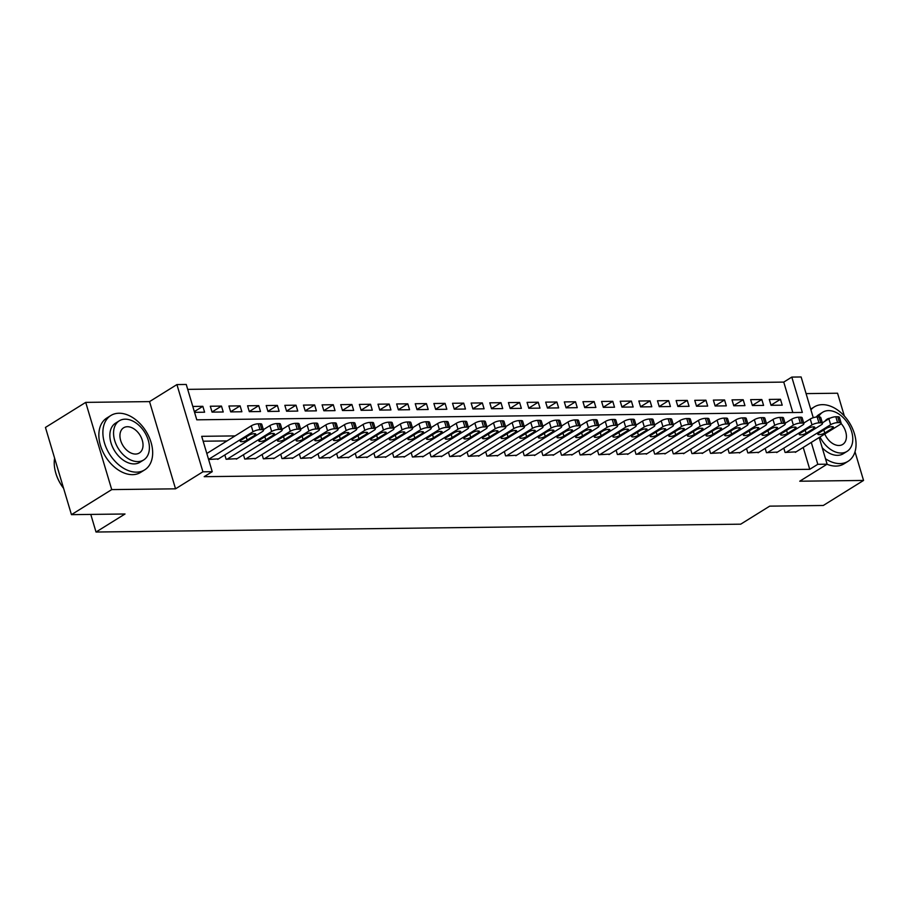 <?xml version="1.0" encoding="UTF-8"?>
<svg xmlns="http://www.w3.org/2000/svg" width="909" height="909" viewBox="0 0 909 909"><rect width="100%" height="100%" fill="white"/><g stroke="black" fill="none" stroke-linecap="round" stroke-linejoin="round"><path stroke-width="1.36" d="M792.83 412.561L783.751 382.098L791.807 377.087L801.124 376.974L813.26 417.708M844.347 416.015L837.553 393.222L806.078 393.608M819.168 437.513L827.122 464.181L799.738 481.213L863.55 480.441L823.281 505.484L769.707 506.143L740.71 524.175L96.024 532.026L125.022 513.994L71.447 514.653L45.45 427.435L85.719 402.38L111.727 489.599L175.539 488.826L202.923 471.794L176.925 384.575L186.243 384.462L196.787 419.822L802.34 412.436L791.807 377.087M175.539 488.826L149.542 401.608L85.719 402.38M149.542 401.608L176.925 384.575M783.751 382.098L187.697 389.359M863.55 480.441L855.005 451.773M71.447 514.653L111.727 489.599M783.808 448.148L785.092 452.455L796.125 451.841M765.173 448.376L766.457 452.682L777.49 452.068M746.539 448.603L747.823 452.909L758.856 452.296M727.904 448.819L729.188 453.137L740.233 452.523M709.27 449.046L710.554 453.364L721.598 452.75M690.635 449.273L691.931 453.591L702.964 452.977M672.012 449.501L673.296 453.818L684.329 453.205M653.378 449.728L654.662 454.046L665.695 453.432M634.743 449.955L636.027 454.273L647.06 453.659M616.109 450.182L617.393 454.5L628.437 453.886M597.474 450.409L598.758 454.727L609.803 454.114M578.84 450.637L580.135 454.954L591.168 454.341M560.217 450.864L561.501 455.182L572.534 454.568M541.582 451.091L542.866 455.409L553.899 454.795M522.948 451.318L524.232 455.636L535.265 455.023M504.313 451.546L505.597 455.863L516.642 455.25M485.679 451.773L486.963 456.091L498.007 455.477M467.044 452L468.34 456.318L479.373 455.704M448.421 452.228L449.705 456.545L460.738 455.932M429.787 452.455L431.071 456.772L442.104 456.159M411.152 452.682L412.436 457L423.469 456.386M392.518 452.909L393.802 457.227L404.835 456.602M373.883 453.137L375.167 457.454L386.211 456.829M355.249 453.364L356.533 457.682L367.577 457.057M336.614 453.591L337.909 457.909L348.942 457.284M317.991 453.818L319.275 458.136L330.308 457.511M299.356 454.046L300.64 458.363L311.673 457.738M280.722 454.273L282.006 458.591L293.039 457.966M262.087 454.5L263.371 458.806L274.416 458.193M243.453 454.727L244.737 459.034L255.781 458.42M224.818 454.954L226.114 459.261L237.147 458.647M194.333 411.618L202.843 406.323L192.799 406.448M212.013 411.982L221.478 406.096L210.297 406.232L212.058 412.118L223.239 411.982L221.478 406.096M230.647 411.754L240.112 405.868L228.932 406.005L230.693 411.891L241.874 411.754L240.112 405.868M249.282 411.527L258.747 405.641L247.566 405.778L249.316 411.663L260.497 411.538L258.747 405.641M267.916 411.3L277.381 405.414L266.201 405.55L267.95 411.447L279.131 411.311L277.381 405.414M286.54 411.073L296.004 405.187L284.835 405.323L286.585 411.22L297.766 411.084L296.004 405.187M305.174 410.845L314.639 404.959L303.458 405.096L305.219 410.993L316.4 410.857L314.639 404.959M323.809 410.618L333.273 404.732L322.093 404.869L323.854 410.766L335.035 410.629L333.273 404.732M342.443 410.391L351.908 404.505L340.727 404.641L342.488 410.538L353.669 410.402L351.908 404.505M361.078 410.164L370.542 404.278L359.362 404.414L361.112 410.311L372.292 410.175L370.542 404.278M379.712 409.936L389.177 404.05L377.996 404.187L379.746 410.084L390.927 409.948L389.177 404.05M398.335 409.709L407.8 403.823L396.631 403.96L398.381 409.857L409.561 409.72L407.8 403.823M416.97 409.482L426.435 403.596L415.254 403.732L417.015 409.629L428.196 409.493L426.435 403.596M435.604 409.255L445.069 403.369L433.888 403.505L435.65 409.402L446.83 409.266L445.069 403.369M454.239 409.027L463.704 403.142L452.523 403.278L454.284 409.175L465.465 409.039L463.704 403.142M472.873 408.8L482.338 402.914L471.157 403.051L472.907 408.948L484.088 408.811L482.338 402.914M491.508 408.573L500.973 402.687L489.792 402.823L491.542 408.72L502.722 408.584L500.973 402.687M510.131 408.346L519.596 402.46L508.426 402.596L510.176 408.493L521.357 408.357L519.596 402.46M528.765 408.118L538.23 402.233L527.05 402.369L528.811 408.266L539.991 408.13L538.23 402.233M547.4 407.891L556.865 402.005L545.684 402.142L547.445 408.039L558.626 407.902L556.865 402.005M566.034 407.664L575.499 401.778L564.319 401.914L566.08 407.811L577.26 407.675L575.499 401.778M584.669 407.437L594.134 401.551L582.953 401.687L584.714 407.584L595.884 407.448L594.134 401.551M603.303 407.209L612.768 401.323L601.588 401.46L603.337 407.357L614.518 407.221L612.768 401.323M621.926 406.982L631.391 401.096L620.222 401.233L621.972 407.13L633.153 406.993L631.391 401.096M640.561 406.755L650.026 400.869L638.845 401.005L640.606 406.902L651.787 406.766L650.026 400.869M659.195 406.539L668.66 400.642L657.48 400.778L659.241 406.675L670.422 406.539L668.66 400.642M677.83 406.312L687.295 400.414L676.114 400.551L677.875 406.448L689.056 406.312L687.295 400.414M696.464 406.084L705.929 400.187L694.749 400.324L696.51 406.221L707.679 406.084L705.929 400.187M715.099 405.857L724.564 399.96L713.383 400.096L715.133 405.993L726.314 405.857L724.564 399.96M733.722 405.63L743.187 399.733L732.018 399.869L733.768 405.766L744.948 405.63L743.187 399.733M752.357 405.403L761.822 399.517L750.641 399.653L752.402 405.539L763.583 405.403L761.822 399.517M194.549 412.334L204.605 412.209L202.843 406.323M771.037 405.312L782.217 405.175L780.456 399.29L769.275 399.426L771.037 405.312M235.079 435.911L201.696 436.32L212.24 471.68L204.184 476.68L809.749 469.305L803.226 447.421M227.023 440.922L203.162 441.206M208.604 459.477L218.512 458.875M90.775 514.414L96.024 532.026M827.122 464.181L817.805 464.294L811.283 442.41M809.749 469.305L817.805 464.294M212.24 471.68L202.923 471.794M770.991 405.175L780.456 399.29M208.57 459.375L253.032 431.73A5.124 1.432 163.4 0 1 259.974 429.673L261.837 429.65A5.124 1.432 163.4 0 1 263.53 430.196A5.124 1.432 163.4 0 1 262.349 431.616L217.728 459.363M263.53 430.196L261.769 424.298A5.124 1.432 -16.6 0 0 260.088 423.764L258.224 423.787A5.124 1.432 -16.6 0 0 251.27 425.832L206.82 453.489M248.907 435.309A4.102 1.148 -16.6 0 1 253.111 433.809A4.102 1.148 -16.6 0 1 255.815 434.104A4.102 1.148 -16.6 0 1 254.872 435.241L247.134 440.047A4.102 1.148 -16.6 0 1 242.942 441.547A4.102 1.148 -16.6 0 1 240.226 441.263A4.102 1.148 -16.6 0 1 241.18 440.126L248.907 435.309M63.607 488.338A31.247 20.998 -121.9 0 1 55.529 472.146A31.247 20.998 -121.9 0 1 55.483 471.976M54.608 458.17A32.02 21.509 58.1 0 0 55.438 471.816A32.02 21.509 58.1 0 0 63.573 488.213M118.999 413.231A32.02 21.509 58.1 0 0 110.864 415.504A32.02 21.509 58.1 0 0 106.603 448.626A32.02 21.509 58.1 0 0 136.566 472.157A32.02 21.509 58.1 0 0 144.69 469.873A32.02 21.509 58.1 0 0 148.951 436.763A32.02 21.509 58.1 0 0 118.999 413.231M110.864 415.504L106.842 418.004A32.02 21.509 58.1 0 0 102.581 451.125A32.02 21.509 58.1 0 0 132.532 474.657A32.02 21.509 58.1 0 0 140.656 472.385L144.69 469.873M143.656 459.965L139.952 462.261A23.055 15.487 -121.9 0 1 134.1 463.908A23.055 15.487 -121.9 0 1 112.534 446.967A23.055 15.487 -121.9 0 1 115.602 423.117L119.306 420.81A23.055 15.487 58.1 0 0 116.238 444.66A23.055 15.487 58.1 0 0 137.804 461.602A23.055 15.487 58.1 0 0 143.656 459.965A23.055 15.487 58.1 0 0 146.724 436.115A23.055 15.487 58.1 0 0 125.158 419.174A23.055 15.487 58.1 0 0 119.306 420.81M135.555 454.057A14.851 9.976 58.1 0 0 139.327 453A14.851 9.976 58.1 0 0 141.304 437.638A14.851 9.976 58.1 0 0 127.408 426.719A14.851 9.976 58.1 0 0 123.635 427.775A14.851 9.976 58.1 0 0 121.658 443.137A14.851 9.976 58.1 0 0 135.555 454.057M825.508 458.761A32.02 21.509 58.1 0 0 839.939 463.59A32.02 21.509 58.1 0 0 848.074 461.306A32.02 21.509 58.1 0 0 852.335 428.184A32.02 21.509 58.1 0 0 822.372 404.653A32.02 21.509 58.1 0 0 814.248 406.937A32.02 21.509 58.1 0 0 810.908 409.8M827.02 464.249A32.02 21.509 58.1 0 0 835.916 466.09A32.02 21.509 58.1 0 0 844.041 463.817L848.074 461.306M820.032 436.968A23.055 15.487 58.1 0 0 841.189 453.034A23.055 15.487 58.1 0 0 847.04 451.387L843.336 453.693A23.055 15.487 -121.9 0 1 837.484 455.341A23.055 15.487 -121.9 0 1 822.213 447.751M816.214 417.049A23.055 15.487 -121.9 0 1 818.986 414.549L822.69 412.243A23.055 15.487 58.1 0 0 818.532 416.958M847.04 451.387A23.055 15.487 58.1 0 0 850.108 427.548A23.055 15.487 58.1 0 0 828.542 410.607A23.055 15.487 58.1 0 0 822.69 412.243M824.793 434.013A14.851 9.976 58.1 0 0 838.939 445.49A14.851 9.976 58.1 0 0 842.711 444.433A14.851 9.976 58.1 0 0 841.098 423.537M830.031 418.185A14.851 9.976 58.1 0 0 827.02 419.208A14.851 9.976 58.1 0 0 824.895 421.287M227.045 459.25L271.666 431.502A5.124 1.432 163.4 0 1 278.608 429.446L280.472 429.423A5.124 1.432 163.4 0 1 282.165 429.968A5.124 1.432 163.4 0 1 280.983 431.389L236.363 459.136M282.165 429.968L280.404 424.071A5.124 1.432 -16.6 0 0 278.722 423.537L276.859 423.56A5.124 1.432 -16.6 0 0 269.905 425.605L263.371 429.673M267.541 435.081A4.102 1.148 -16.6 0 1 271.746 433.582A4.102 1.148 -16.6 0 1 274.45 433.877A4.102 1.148 -16.6 0 1 273.507 435.013L265.769 439.82A4.102 1.148 -16.6 0 1 261.565 441.319A4.102 1.148 -16.6 0 1 258.86 441.035A4.102 1.148 -16.6 0 1 259.804 439.899L267.541 435.081M245.669 459.022L290.301 431.275A5.124 1.432 163.4 0 1 297.243 429.218L299.106 429.196A5.124 1.432 163.4 0 1 300.799 429.741A5.124 1.432 163.4 0 1 299.618 431.161L254.986 458.909M300.799 429.741L299.038 423.844A5.124 1.432 -16.6 0 0 297.357 423.31L295.493 423.333A5.124 1.432 -16.6 0 0 288.539 425.378L282.006 429.446M286.176 434.866A4.102 1.148 -16.6 0 1 290.38 433.354A4.102 1.148 -16.6 0 1 293.084 433.65A4.102 1.148 -16.6 0 1 292.141 434.786L284.403 439.592A4.102 1.148 -16.6 0 1 280.199 441.092A4.102 1.148 -16.6 0 1 277.495 440.808A4.102 1.148 -16.6 0 1 278.438 439.672L286.176 434.866M264.303 458.795L308.924 431.048A5.124 1.432 163.4 0 1 315.877 429.003L317.741 428.98A5.124 1.432 163.4 0 1 319.423 429.514A5.124 1.432 163.4 0 1 318.241 430.934L273.62 458.693M319.423 429.514L317.673 423.617A5.124 1.432 -16.6 0 0 315.98 423.083L314.116 423.105A5.124 1.432 -16.6 0 0 307.174 425.151L300.64 429.218M304.81 434.638A4.102 1.148 -16.6 0 1 309.003 433.138A4.102 1.148 -16.6 0 1 311.719 433.423A4.102 1.148 -16.6 0 1 310.764 434.559L303.038 439.365A4.102 1.148 -16.6 0 1 298.834 440.865A4.102 1.148 -16.6 0 1 296.129 440.581A4.102 1.148 -16.6 0 1 297.073 439.445L304.81 434.638M282.938 458.579L327.558 430.821A5.124 1.432 163.4 0 1 334.512 428.775L336.375 428.753A5.124 1.432 163.4 0 1 338.057 429.287A5.124 1.432 163.4 0 1 336.875 430.707L292.255 458.466M338.057 429.287L336.307 423.389A5.124 1.432 -16.6 0 0 334.614 422.855L332.751 422.878A5.124 1.432 -16.6 0 0 325.808 424.923L319.275 428.991M323.434 434.411A4.102 1.148 -16.6 0 1 327.638 432.911A4.102 1.148 -16.6 0 1 330.353 433.195A4.102 1.148 -16.6 0 1 329.399 434.332L321.672 439.138A4.102 1.148 -16.6 0 1 317.468 440.638A4.102 1.148 -16.6 0 1 314.764 440.354A4.102 1.148 -16.6 0 1 315.707 439.217L323.434 434.411M301.572 458.352L346.193 430.593A5.124 1.432 163.4 0 1 353.147 428.548L355.01 428.525A5.124 1.432 163.4 0 1 356.692 429.059A5.124 1.432 163.4 0 1 355.51 430.48L310.889 458.238M356.692 429.059L354.942 423.174A5.124 1.432 -16.6 0 0 353.249 422.628L351.385 422.651A5.124 1.432 -16.6 0 0 344.443 424.696L337.909 428.764M342.068 434.184A4.102 1.148 -16.6 0 1 346.272 432.684A4.102 1.148 -16.6 0 1 348.976 432.968A4.102 1.148 -16.6 0 1 348.033 434.104L340.307 438.911A4.102 1.148 -16.6 0 1 336.103 440.411A4.102 1.148 -16.6 0 1 333.398 440.126A4.102 1.148 -16.6 0 1 334.342 438.99L342.068 434.184M320.207 458.125L364.827 430.366A5.124 1.432 163.4 0 1 371.77 428.321L373.633 428.298A5.124 1.432 163.4 0 1 375.326 428.832A5.124 1.432 163.4 0 1 374.144 430.252L329.524 458.011M375.326 428.832L373.565 422.946A5.124 1.432 -16.6 0 0 371.883 422.401L370.02 422.424A5.124 1.432 -16.6 0 0 363.066 424.469L356.533 428.537M360.703 433.957A4.102 1.148 -16.6 0 1 364.907 432.457A4.102 1.148 -16.6 0 1 367.611 432.741A4.102 1.148 -16.6 0 1 366.668 433.877L358.93 438.683A4.102 1.148 -16.6 0 1 354.737 440.195A4.102 1.148 -16.6 0 1 352.022 439.899A4.102 1.148 -16.6 0 1 352.976 438.763L360.703 433.957M338.841 457.897L383.462 430.139A5.124 1.432 163.4 0 1 390.404 428.094L392.268 428.071A5.124 1.432 163.4 0 1 393.961 428.605A5.124 1.432 163.4 0 1 392.779 430.025L348.158 457.784M393.961 428.605L392.199 422.719A5.124 1.432 -16.6 0 0 390.518 422.174L388.654 422.196A5.124 1.432 -16.6 0 0 381.7 424.242L375.167 428.309M379.337 433.729A4.102 1.148 -16.6 0 1 383.541 432.229A4.102 1.148 -16.6 0 1 386.245 432.514A4.102 1.148 -16.6 0 1 385.302 433.65L377.565 438.468A4.102 1.148 -16.6 0 1 373.36 439.967A4.102 1.148 -16.6 0 1 370.656 439.672A4.102 1.148 -16.6 0 1 371.599 438.536L379.337 433.729M357.464 457.67L402.096 429.912A5.124 1.432 163.4 0 1 409.039 427.866L410.902 427.844A5.124 1.432 163.4 0 1 412.595 428.378A5.124 1.432 163.4 0 1 411.413 429.798L366.781 457.557M412.595 428.378L410.834 422.492A5.124 1.432 -16.6 0 0 409.152 421.946L407.289 421.969A5.124 1.432 -16.6 0 0 400.335 424.014L393.802 428.082M397.972 433.502A4.102 1.148 -16.6 0 1 402.176 432.002A4.102 1.148 -16.6 0 1 404.88 432.286A4.102 1.148 -16.6 0 1 403.937 433.423L396.199 438.24A4.102 1.148 -16.6 0 1 391.995 439.74A4.102 1.148 -16.6 0 1 389.291 439.445A4.102 1.148 -16.6 0 1 390.234 438.308L397.972 433.502M376.099 457.443L420.719 429.684A5.124 1.432 163.4 0 1 427.673 427.639L429.537 427.616A5.124 1.432 163.4 0 1 431.218 428.15A5.124 1.432 163.4 0 1 430.037 429.571L385.416 457.329M431.218 428.15L429.468 422.265A5.124 1.432 -16.6 0 0 427.775 421.719L425.912 421.742A5.124 1.432 -16.6 0 0 418.969 423.787L412.436 427.855M416.606 433.275A4.102 1.148 -16.6 0 1 420.799 431.775A4.102 1.148 -16.6 0 1 423.514 432.059A4.102 1.148 -16.6 0 1 422.56 433.195L414.834 438.013A4.102 1.148 -16.6 0 1 410.629 439.513A4.102 1.148 -16.6 0 1 407.925 439.217A4.102 1.148 -16.6 0 1 408.868 438.081L416.606 433.275M394.733 457.216L439.354 429.457A5.124 1.432 163.4 0 1 446.308 427.412L448.171 427.389A5.124 1.432 163.4 0 1 449.853 427.923A5.124 1.432 163.4 0 1 448.671 429.343L404.05 457.102M449.853 427.923L448.103 422.037A5.124 1.432 -16.6 0 0 446.41 421.492L444.546 421.515A5.124 1.432 -16.6 0 0 437.604 423.56L431.071 427.628M435.241 433.048A4.102 1.148 -16.6 0 1 439.433 431.548A4.102 1.148 -16.6 0 1 442.149 431.832A4.102 1.148 -16.6 0 1 441.195 432.968L433.468 437.786A4.102 1.148 -16.6 0 1 429.264 439.286A4.102 1.148 -16.6 0 1 426.56 438.99A4.102 1.148 -16.6 0 1 427.503 437.854L435.241 433.048M413.368 456.988L457.988 429.23A5.124 1.432 163.4 0 1 464.942 427.185L466.806 427.162A5.124 1.432 163.4 0 1 468.487 427.696A5.124 1.432 163.4 0 1 467.306 429.116L422.685 456.875M468.487 427.696L466.737 421.81A5.124 1.432 -16.6 0 0 465.044 421.265L463.181 421.287A5.124 1.432 -16.6 0 0 456.238 423.333L449.705 427.4M453.864 432.82A4.102 1.148 -16.6 0 1 458.068 431.321A4.102 1.148 -16.6 0 1 460.772 431.605A4.102 1.148 -16.6 0 1 459.829 432.741L452.103 437.559A4.102 1.148 -16.6 0 1 447.898 439.058A4.102 1.148 -16.6 0 1 445.194 438.763A4.102 1.148 -16.6 0 1 446.137 437.627L453.864 432.82M432.002 456.761L476.623 429.003A5.124 1.432 163.4 0 1 483.577 426.957L485.429 426.935A5.124 1.432 163.4 0 1 487.122 427.469A5.124 1.432 163.4 0 1 485.94 428.889L441.319 456.648M487.122 427.469L485.361 421.583A5.124 1.432 -16.6 0 0 483.679 421.037L481.815 421.06A5.124 1.432 -16.6 0 0 474.862 423.105L468.328 427.173M472.498 432.593A4.102 1.148 -16.6 0 1 476.702 431.093A4.102 1.148 -16.6 0 1 479.407 431.389A4.102 1.148 -16.6 0 1 478.464 432.514L470.726 437.331A4.102 1.148 -16.6 0 1 466.533 438.831A4.102 1.148 -16.6 0 1 463.817 438.536A4.102 1.148 -16.6 0 1 464.772 437.399L472.498 432.593M450.637 456.534L495.257 428.775A5.124 1.432 163.4 0 1 502.2 426.73L504.063 426.707A5.124 1.432 163.4 0 1 505.756 427.241A5.124 1.432 163.4 0 1 504.575 428.662L459.954 456.42M505.756 427.241L503.995 421.356A5.124 1.432 -16.6 0 0 502.313 420.81L500.45 420.833A5.124 1.432 -16.6 0 0 493.496 422.878L486.963 426.946M491.133 432.366A4.102 1.148 -16.6 0 1 495.337 430.866A4.102 1.148 -16.6 0 1 498.041 431.161A4.102 1.148 -16.6 0 1 497.098 432.286L489.36 437.104A4.102 1.148 -16.6 0 1 485.156 438.604A4.102 1.148 -16.6 0 1 482.452 438.308A4.102 1.148 -16.6 0 1 483.406 437.172L491.133 432.366M469.271 456.307L513.892 428.548A5.124 1.432 163.4 0 1 520.834 426.503L522.698 426.48A5.124 1.432 163.4 0 1 524.391 427.014A5.124 1.432 163.4 0 1 523.209 428.434L478.577 456.193M524.391 427.014L522.63 421.128A5.124 1.432 -16.6 0 0 520.948 420.583L519.084 420.606A5.124 1.432 -16.6 0 0 512.131 422.662L505.597 426.719M509.767 432.139A4.102 1.148 -16.6 0 1 513.971 430.639A4.102 1.148 -16.6 0 1 516.676 430.934A4.102 1.148 -16.6 0 1 515.733 432.059L507.995 436.877A4.102 1.148 -16.6 0 1 503.791 438.377A4.102 1.148 -16.6 0 1 501.086 438.081A4.102 1.148 -16.6 0 1 502.029 436.945L509.767 432.139M487.894 456.079L532.526 428.321A5.124 1.432 163.4 0 1 539.469 426.276L541.332 426.253A5.124 1.432 163.4 0 1 543.025 426.787A5.124 1.432 163.4 0 1 541.832 428.207L497.212 455.966M543.025 426.787L541.264 420.901A5.124 1.432 -16.6 0 0 539.571 420.356L537.708 420.378A5.124 1.432 -16.6 0 0 530.765 422.435L524.232 426.491M528.402 431.911A4.102 1.148 -16.6 0 1 532.606 430.411A4.102 1.148 -16.6 0 1 535.31 430.707A4.102 1.148 -16.6 0 1 534.356 431.832L526.629 436.65A4.102 1.148 -16.6 0 1 522.425 438.149A4.102 1.148 -16.6 0 1 519.721 437.854A4.102 1.148 -16.6 0 1 520.664 436.718L528.402 431.911M506.529 455.852L551.149 428.094A5.124 1.432 163.4 0 1 558.103 426.048L559.967 426.026A5.124 1.432 163.4 0 1 561.648 426.56A5.124 1.432 163.4 0 1 560.467 427.98L515.846 455.739M561.648 426.56L559.899 420.674A5.124 1.432 -16.6 0 0 558.206 420.128L556.342 420.151A5.124 1.432 -16.6 0 0 549.4 422.208L542.866 426.264M547.036 431.684A4.102 1.148 -16.6 0 1 551.229 430.184A4.102 1.148 -16.6 0 1 553.945 430.48A4.102 1.148 -16.6 0 1 552.99 431.605L545.264 436.422A4.102 1.148 -16.6 0 1 541.06 437.922A4.102 1.148 -16.6 0 1 538.355 437.627A4.102 1.148 -16.6 0 1 539.298 436.49L547.036 431.684M525.163 455.625L569.784 427.866A5.124 1.432 163.4 0 1 576.738 425.821L578.601 425.798A5.124 1.432 163.4 0 1 580.283 426.332A5.124 1.432 163.4 0 1 579.101 427.753L534.481 455.511M580.283 426.332L578.533 420.447A5.124 1.432 -16.6 0 0 576.84 419.901L574.977 419.924A5.124 1.432 -16.6 0 0 568.034 421.981L561.501 426.037M565.659 431.457A4.102 1.148 -16.6 0 1 569.863 429.957A4.102 1.148 -16.6 0 1 572.568 430.252A4.102 1.148 -16.6 0 1 571.625 431.377L563.898 436.195A4.102 1.148 -16.6 0 1 559.694 437.695A4.102 1.148 -16.6 0 1 556.99 437.399A4.102 1.148 -16.6 0 1 557.933 436.263L565.659 431.457M543.798 455.398L588.418 427.639A5.124 1.432 163.4 0 1 595.372 425.594L597.236 425.571A5.124 1.432 163.4 0 1 598.917 426.105A5.124 1.432 163.4 0 1 597.736 427.525L553.115 455.284M598.917 426.105L597.156 420.219A5.124 1.432 -16.6 0 0 595.475 419.674L593.611 419.697A5.124 1.432 -16.6 0 0 586.657 421.753L580.124 425.81M584.294 431.23A4.102 1.148 -16.6 0 1 588.498 429.73A4.102 1.148 -16.6 0 1 591.202 430.025A4.102 1.148 -16.6 0 1 590.259 431.15L582.521 435.968A4.102 1.148 -16.6 0 1 578.329 437.468A4.102 1.148 -16.6 0 1 575.613 437.172A4.102 1.148 -16.6 0 1 576.567 436.036L584.294 431.23M562.432 455.17L607.053 427.412A5.124 1.432 163.4 0 1 613.995 425.367L615.859 425.344A5.124 1.432 163.4 0 1 617.552 425.878A5.124 1.432 163.4 0 1 616.37 427.298L571.75 455.057M617.552 425.878L615.791 419.992A5.124 1.432 -16.6 0 0 614.109 419.447L612.246 419.469A5.124 1.432 -16.6 0 0 605.292 421.526L598.758 425.582M602.928 431.002A4.102 1.148 -16.6 0 1 607.132 429.502A4.102 1.148 -16.6 0 1 609.837 429.798A4.102 1.148 -16.6 0 1 608.894 430.934L601.156 435.741A4.102 1.148 -16.6 0 1 596.952 437.24A4.102 1.148 -16.6 0 1 594.247 436.945A4.102 1.148 -16.6 0 1 595.202 435.809L602.928 431.002M581.067 454.943L625.687 427.185A5.124 1.432 163.4 0 1 632.63 425.139L634.493 425.117A5.124 1.432 163.4 0 1 636.186 425.651A5.124 1.432 163.4 0 1 635.005 427.071L590.373 454.83M636.186 425.651L634.425 419.765A5.124 1.432 -16.6 0 0 632.744 419.219L630.88 419.242A5.124 1.432 -16.6 0 0 623.926 421.299L617.393 425.355M621.563 430.775A4.102 1.148 -16.6 0 1 625.767 429.275A4.102 1.148 -16.6 0 1 628.471 429.571A4.102 1.148 -16.6 0 1 627.528 430.707L619.79 435.513A4.102 1.148 -16.6 0 1 615.586 437.013A4.102 1.148 -16.6 0 1 612.882 436.718A4.102 1.148 -16.6 0 1 613.825 435.581L621.563 430.775M599.69 454.716L644.322 426.957A5.124 1.432 163.4 0 1 651.264 424.912L653.128 424.889A5.124 1.432 163.4 0 1 654.821 425.435A5.124 1.432 163.4 0 1 653.628 426.844L609.007 454.602M654.821 425.435L653.06 419.538A5.124 1.432 -16.6 0 0 651.367 418.992L649.503 419.015A5.124 1.432 -16.6 0 0 642.561 421.072L636.027 425.128M640.197 430.548A4.102 1.148 -16.6 0 1 644.401 429.048A4.102 1.148 -16.6 0 1 647.106 429.343A4.102 1.148 -16.6 0 1 646.151 430.48L638.425 435.286A4.102 1.148 -16.6 0 1 634.221 436.786A4.102 1.148 -16.6 0 1 631.516 436.49A4.102 1.148 -16.6 0 1 632.459 435.354L640.197 430.548M618.325 454.489L662.945 426.73A5.124 1.432 163.4 0 1 669.899 424.685L671.762 424.662A5.124 1.432 163.4 0 1 673.444 425.207A5.124 1.432 163.4 0 1 672.262 426.616L627.642 454.375M673.444 425.207L671.694 419.31A5.124 1.432 -16.6 0 0 670.001 418.765L668.138 418.788A5.124 1.432 -16.6 0 0 661.195 420.844L654.662 424.901M658.832 430.321A4.102 1.148 -16.6 0 1 663.025 428.821A4.102 1.148 -16.6 0 1 665.74 429.116A4.102 1.148 -16.6 0 1 664.786 430.252L657.059 435.059A4.102 1.148 -16.6 0 1 652.855 436.559A4.102 1.148 -16.6 0 1 650.151 436.263A4.102 1.148 -16.6 0 1 651.094 435.127L658.832 430.321M636.959 454.261L681.58 426.503A5.124 1.432 163.4 0 1 688.533 424.458L690.397 424.435A5.124 1.432 163.4 0 1 692.079 424.98A5.124 1.432 163.4 0 1 690.897 426.389L646.276 454.148M692.079 424.98L690.329 419.083A5.124 1.432 -16.6 0 0 688.636 418.538L686.772 418.56A5.124 1.432 -16.6 0 0 679.83 420.617L673.296 424.673M677.455 430.093A4.102 1.148 -16.6 0 1 681.659 428.594A4.102 1.148 -16.6 0 1 684.363 428.889A4.102 1.148 -16.6 0 1 683.42 430.025L675.694 434.832A4.102 1.148 -16.6 0 1 671.49 436.331A4.102 1.148 -16.6 0 1 668.785 436.036A4.102 1.148 -16.6 0 1 669.728 434.9L677.455 430.093M655.594 454.034L700.214 426.276A5.124 1.432 163.4 0 1 707.168 424.23L709.031 424.208A5.124 1.432 163.4 0 1 710.713 424.753A5.124 1.432 163.4 0 1 709.531 426.162L664.911 453.921M710.713 424.753L708.952 418.856A5.124 1.432 -16.6 0 0 707.27 418.31L705.407 418.333A5.124 1.432 -16.6 0 0 698.453 420.39L691.919 424.446M696.089 429.866A4.102 1.148 -16.6 0 1 700.294 428.366A4.102 1.148 -16.6 0 1 702.998 428.662A4.102 1.148 -16.6 0 1 702.055 429.798L694.317 434.604A4.102 1.148 -16.6 0 1 690.124 436.104A4.102 1.148 -16.6 0 1 687.409 435.809A4.102 1.148 -16.6 0 1 688.363 434.672L696.089 429.866M674.228 453.807L718.849 426.048A5.124 1.432 163.4 0 1 725.791 424.003L727.654 423.98A5.124 1.432 163.4 0 1 729.348 424.526A5.124 1.432 163.4 0 1 728.166 425.935L683.545 453.693M729.348 424.526L727.586 418.629A5.124 1.432 -16.6 0 0 725.905 418.083L724.041 418.106A5.124 1.432 -16.6 0 0 717.087 420.163L710.554 424.219M714.724 429.639A4.102 1.148 -16.6 0 1 718.928 428.139A4.102 1.148 -16.6 0 1 721.632 428.434A4.102 1.148 -16.6 0 1 720.689 429.571L712.951 434.377A4.102 1.148 -16.6 0 1 708.747 435.877A4.102 1.148 -16.6 0 1 706.043 435.581A4.102 1.148 -16.6 0 1 706.997 434.445L714.724 429.639M692.863 453.58L737.483 425.821A5.124 1.432 163.4 0 1 744.426 423.776L746.289 423.753A5.124 1.432 163.4 0 1 747.982 424.298A5.124 1.432 163.4 0 1 746.8 425.707L702.168 453.466M747.982 424.298L746.221 418.401A5.124 1.432 -16.6 0 0 744.539 417.856L742.676 417.879A5.124 1.432 -16.6 0 0 735.722 419.935L729.188 423.992M733.358 429.412A4.102 1.148 -16.6 0 1 737.563 427.912A4.102 1.148 -16.6 0 1 740.267 428.207A4.102 1.148 -16.6 0 1 739.324 429.343L731.586 434.15A4.102 1.148 -16.6 0 1 727.382 435.65A4.102 1.148 -16.6 0 1 724.678 435.354A4.102 1.148 -16.6 0 1 725.621 434.218L733.358 429.412M711.486 453.352L756.118 425.594A5.124 1.432 163.4 0 1 763.06 423.549L764.923 423.526A5.124 1.432 163.4 0 1 766.617 424.071A5.124 1.432 163.4 0 1 765.423 425.48L720.803 453.239M766.617 424.071L764.855 418.174A5.124 1.432 -16.6 0 0 763.162 417.629L761.299 417.651A5.124 1.432 -16.6 0 0 754.356 419.708L747.823 423.764M751.993 429.184A4.102 1.148 -16.6 0 1 756.197 427.684A4.102 1.148 -16.6 0 1 758.901 427.98A4.102 1.148 -16.6 0 1 757.947 429.116L750.22 433.923A4.102 1.148 -16.6 0 1 746.016 435.422A4.102 1.148 -16.6 0 1 743.312 435.127A4.102 1.148 -16.6 0 1 744.255 433.991L751.993 429.184M730.12 453.125L774.741 425.367A5.124 1.432 163.4 0 1 781.695 423.321L783.558 423.299A5.124 1.432 163.4 0 1 785.24 423.844A5.124 1.432 163.4 0 1 784.058 425.253L739.437 453.012M785.24 423.844L783.49 417.947A5.124 1.432 -16.6 0 0 781.797 417.401L779.933 417.424A5.124 1.432 -16.6 0 0 772.991 419.481L766.457 423.537M770.627 428.957A4.102 1.148 -16.6 0 1 774.82 427.457A4.102 1.148 -16.6 0 1 777.536 427.753A4.102 1.148 -16.6 0 1 776.581 428.889L768.855 433.695A4.102 1.148 -16.6 0 1 764.651 435.195A4.102 1.148 -16.6 0 1 761.947 434.9A4.102 1.148 -16.6 0 1 762.89 433.763L770.627 428.957M748.755 452.898L793.375 425.139A5.124 1.432 163.4 0 1 800.329 423.094L802.192 423.071A5.124 1.432 163.4 0 1 803.874 423.617A5.124 1.432 163.4 0 1 802.692 425.037L758.072 452.784M803.874 423.617L802.124 417.72A5.124 1.432 -16.6 0 0 800.431 417.186L798.568 417.208A5.124 1.432 -16.6 0 0 791.625 419.254L785.092 423.31M789.251 428.73A4.102 1.148 -16.6 0 1 793.455 427.23A4.102 1.148 -16.6 0 1 796.159 427.525A4.102 1.148 -16.6 0 1 795.216 428.662L787.489 433.468A4.102 1.148 -16.6 0 1 783.285 434.968A4.102 1.148 -16.6 0 1 780.581 434.672A4.102 1.148 -16.6 0 1 781.524 433.536L789.251 428.73M767.389 452.671L812.01 424.923A5.124 1.432 163.4 0 1 818.964 422.867L820.827 422.844A5.124 1.432 163.4 0 1 822.509 423.389A5.124 1.432 163.4 0 1 821.327 424.81L776.706 452.557M822.509 423.389L820.747 417.492A5.124 1.432 -16.6 0 0 819.066 416.958L817.202 416.981A5.124 1.432 -16.6 0 0 810.249 419.026L803.715 423.094M807.885 428.503A4.102 1.148 -16.6 0 1 812.089 427.003A4.102 1.148 -16.6 0 1 814.794 427.298A4.102 1.148 -16.6 0 1 813.85 428.434L806.113 433.241A4.102 1.148 -16.6 0 1 801.92 434.741A4.102 1.148 -16.6 0 1 799.204 434.445A4.102 1.148 -16.6 0 1 800.159 433.309L807.885 428.503M786.024 452.443L830.644 424.696A5.124 1.432 163.4 0 1 837.587 422.64L839.45 422.617A5.124 1.432 163.4 0 1 841.143 423.162A5.124 1.432 163.4 0 1 839.961 424.583L795.341 452.33M841.143 423.162L839.382 417.265A5.124 1.432 -16.6 0 0 837.7 416.731L835.837 416.754A5.124 1.432 -16.6 0 0 828.883 418.799L822.35 422.867M826.52 428.275A4.102 1.148 -16.6 0 1 830.724 426.776A4.102 1.148 -16.6 0 1 833.428 427.071A4.102 1.148 -16.6 0 1 832.485 428.207L824.747 433.014A4.102 1.148 -16.6 0 1 820.554 434.513A4.102 1.148 -16.6 0 1 817.839 434.218A4.102 1.148 -16.6 0 1 818.793 433.082L826.52 428.275M251.27 425.832L253.032 431.73M258.224 423.787L259.974 429.673M260.088 423.764L261.837 429.65M254.872 435.241L254.406 433.673M247.134 440.047L246.225 436.979M269.905 425.605L271.666 431.502M276.859 423.56L278.608 429.446M278.722 423.537L280.472 429.423M273.507 435.013L273.041 433.445M265.769 439.82L264.86 436.752M288.539 425.378L290.301 431.275M295.493 423.333L297.243 429.218M297.357 423.31L299.106 429.196M292.141 434.786L291.664 433.218M284.403 439.592L283.494 436.525M307.174 425.151L308.924 431.048M314.116 423.105L315.877 429.003M315.98 423.083L317.741 428.98M310.764 434.559L310.299 432.991M303.038 439.365L302.118 436.297M325.808 424.923L327.558 430.821M332.751 422.878L334.512 428.775M334.614 422.855L336.375 428.753M329.399 434.332L328.933 432.764M321.672 439.138L320.752 436.07M344.443 424.696L346.193 430.593M351.385 422.651L353.147 428.548M353.249 422.628L355.01 428.525M348.033 434.104L347.568 432.536M340.307 438.911L339.387 435.854M363.066 424.469L364.827 430.366M370.02 422.424L371.77 428.321M371.883 422.401L373.633 428.298M366.668 433.877L366.202 432.309M358.93 438.683L358.021 435.627M381.7 424.242L383.462 430.139M388.654 422.196L390.404 428.094M390.518 422.174L392.268 428.071M385.302 433.65L384.837 432.082M377.565 438.468L376.656 435.4M400.335 424.014L402.096 429.912M407.289 421.969L409.039 427.866M409.152 421.946L410.902 427.844M403.937 433.423L403.471 431.855M396.199 438.24L395.29 435.172M418.969 423.787L420.719 429.684M425.912 421.742L427.673 427.639M427.775 421.719L429.537 427.616M422.56 433.195L422.094 431.627M414.834 438.013L413.913 434.945M437.604 423.56L439.354 429.457M444.546 421.515L446.308 427.412M446.41 421.492L448.171 427.389M441.195 432.968L440.729 431.411M433.468 437.786L432.548 434.718M456.238 423.333L457.988 429.23M463.181 421.287L464.942 427.185M465.044 421.265L466.806 427.162M459.829 432.741L459.363 431.184M452.103 437.559L451.182 434.491M474.862 423.105L476.623 429.003M481.815 421.06L483.577 426.957M483.679 421.037L485.429 426.935M478.464 432.514L477.998 430.957M470.726 437.331L469.817 434.263M493.496 422.878L495.257 428.775M500.45 420.833L502.2 426.73M502.313 420.81L504.063 426.707M497.098 432.286L496.632 430.73M489.36 437.104L488.451 434.036M512.131 422.662L513.892 428.548M519.084 420.606L520.834 426.503M520.948 420.583L522.698 426.48M515.733 432.059L515.267 430.502M507.995 436.877L507.086 433.809M530.765 422.435L532.526 428.321M537.708 420.378L539.469 426.276M539.571 420.356L541.332 426.253M534.356 431.832L533.89 430.275M526.629 436.65L525.709 433.582M549.4 422.208L551.149 428.094M556.342 420.151L558.103 426.048M558.206 420.128L559.967 426.026M552.99 431.605L552.524 430.048M545.264 436.422L544.343 433.354M568.034 421.981L569.784 427.866M574.977 419.924L576.738 425.821M576.84 419.901L578.601 425.798M571.625 431.377L571.159 429.821M563.898 436.195L562.978 433.127M586.657 421.753L588.418 427.639M593.611 419.697L595.372 425.594M595.475 419.674L597.236 425.571M590.259 431.15L589.793 429.593M582.521 435.968L581.612 432.9M605.292 421.526L607.053 427.412M612.246 419.469L613.995 425.367M614.109 419.447L615.859 425.344M608.894 430.934L608.428 429.366M601.156 435.741L600.247 432.673M623.926 421.299L625.687 427.185M630.88 419.242L632.63 425.139M632.744 419.219L634.493 425.117M627.528 430.707L627.062 429.139M619.79 435.513L618.881 432.445M642.561 421.072L644.322 426.957M649.503 419.015L651.264 424.912M651.367 418.992L653.128 424.889M646.151 430.48L645.685 428.912M638.425 435.286L637.504 432.218M661.195 420.844L662.945 426.73M668.138 418.788L669.899 424.685M670.001 418.765L671.762 424.662M664.786 430.252L664.32 428.684M657.059 435.059L656.139 431.991M679.83 420.617L681.58 426.503M686.772 418.56L688.533 424.458M688.636 418.538L690.397 424.435M683.42 430.025L682.954 428.457M675.694 434.832L674.773 431.764M698.453 420.39L700.214 426.276M705.407 418.333L707.168 424.23M707.27 418.31L709.031 424.208M702.055 429.798L701.589 428.23M694.317 434.604L693.408 431.536M717.087 420.163L718.849 426.048M724.041 418.106L725.791 424.003M725.905 418.083L727.654 423.98M720.689 429.571L720.223 428.003M712.951 434.377L712.042 431.309M735.722 419.935L737.483 425.821M742.676 417.879L744.426 423.776M744.539 417.856L746.289 423.753M739.324 429.343L738.858 427.775M731.586 434.15L730.677 431.082M754.356 419.708L756.118 425.594M761.299 417.651L763.06 423.549M763.162 417.629L764.923 423.526M757.947 429.116L757.481 427.548M750.22 433.923L749.311 430.855M772.991 419.481L774.741 425.367M779.933 417.424L781.695 423.321M781.797 417.401L783.558 423.299M776.581 428.889L776.116 427.321M768.855 433.695L767.935 430.627M791.625 419.254L793.375 425.139M798.568 417.208L800.329 423.094M800.431 417.186L802.192 423.071M795.216 428.662L794.75 427.094M787.489 433.468L786.569 430.4M810.249 419.026L812.01 424.923M817.202 416.981L818.964 422.867M819.066 416.958L820.827 422.844M813.85 428.434L813.385 426.866M806.113 433.241L805.204 430.173M828.883 418.799L830.644 424.696M835.837 416.754L837.587 422.64M837.7 416.731L839.45 422.617M832.485 428.207L832.019 426.639M824.747 433.014L823.838 429.946M814.248 406.937L810.703 409.141"/></g></svg>
